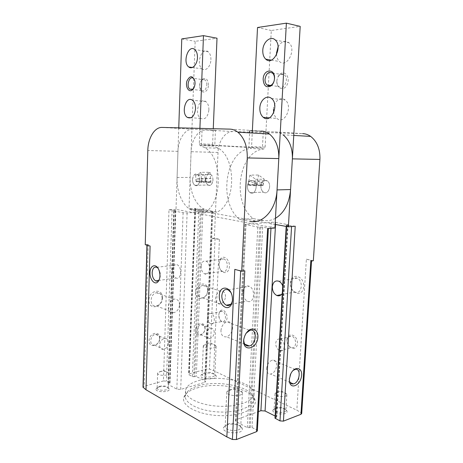 <?xml version="1.0" encoding="UTF-8"?>
<svg xmlns="http://www.w3.org/2000/svg" width="463" height="463" viewBox="0 0 463 463"><rect width="100%" height="100%" fill="white"/><g stroke="black" fill="none" stroke-linecap="round" stroke-linejoin="round"><path stroke-width="0.35" stroke-dasharray="2.31 1.74" d="M247.41 186.236C248.185 181.438 250.246 179.685 253.585 180.975C258.846 184.083 255.154 196.179 250.089 192.608C248.266 191.283 247.375 189.159 247.41 186.236C248.185 181.438 250.246 179.685 253.585 180.975C258.846 184.083 255.154 196.179 250.089 192.608C248.266 191.283 247.375 189.159 247.41 186.236M192.544 179.43C193.1 175.222 194.703 173.573 197.365 174.487C201.758 176.86 199.2 188.105 194.946 185.269C193.343 184.147 192.544 182.202 192.544 179.43M274.912 227.987L175.998 209.386L177.966 151.343C178.214 139.427 184.986 128.812 192.625 129.212L202.076 129.466L201.48 144.797L248.886 147.46L249.609 132.864M275.115 224.405L189.002 208.732L191.097 151.708C191.369 140 198.222 129.588 205.913 129.993L215.428 130.253L214.797 145.295L262.428 147.952L263.279 131.585L249.713 130.757L261.387 131.07L229.862 129.125M205.225 181.513L196.092 181.635L201.689 182.665L210.844 182.526L205.225 181.513L204.739 175.205L195.6 175.251L200.896 172.34L210.063 172.329L204.739 175.205M210.844 182.526L210.063 172.329M263.279 131.585L274.987 131.909C277.829 132.001 280.509 132.962 283.032 134.802L293.762 135.428M205.734 179.291C206.301 175.159 207.922 173.544 210.601 174.435C215.023 176.762 212.424 187.804 208.142 185.026C206.533 183.921 205.734 182.011 205.734 179.291M260.877 185.947C261.664 181.241 263.731 179.522 267.082 180.79C272.354 183.834 268.627 195.687 263.557 192.186C261.728 190.889 260.837 188.811 260.877 185.947C261.664 181.241 263.731 179.522 267.082 180.79C272.354 183.834 268.627 195.687 263.557 192.186C261.728 190.889 260.837 188.811 260.877 185.947M254.407 185.704L263.077 185.518L256.745 185.078L248.087 185.252L254.407 185.704L255.582 179.291L264.257 179.193L258.591 175.043L249.916 175.083L255.582 179.291M248.087 185.252L249.916 175.083M159.88 338.256C160.233 330.264 149.265 332.521 149.045 340.623C148.802 348.714 159.729 346.185 159.88 338.256M162.478 297.871C162.935 287.726 149.121 289.792 148.831 300.14C148.536 310.459 162.293 307.947 162.478 297.871M175.998 209.386L168.983 209.739L163.439 380.951L144.236 386.258L143.009 387.172M150.093 246.027L147.124 244.956L148.206 244.412L145.243 244.69M267.614 228.624L268.384 228.409L267.597 228.103L256.624 429.982L252.028 427.494L247.346 427.679L236.142 421.561L235.343 420.554L236.338 419.611L258.389 411.624M295.22 226.222L286.69 225.145L286.284 225.001L287.633 224.584L275.647 222.443L271.295 222.211L245.014 224.439L257.816 227.067L262.695 227.165L267.597 228.103M168.983 209.739L175.593 210.567L174.007 210.978L183.099 212.725L187.121 212.934L212.841 211.342L202.956 209.461L200.386 209.438L193.812 376.703L196.3 376.512L205.074 380.91L205.682 381.605L204.715 382.363L180.703 389.424L176.837 389.163L168.202 384.452L167.994 384.192L169.533 383.543L169.765 382.953L166.437 381.153L163.439 380.951M158.826 386.964C164.029 386.032 167.513 386.657 169.273 388.851C170.662 392.705 154.451 392.612 156.072 388.764L158.826 386.964M274.866 408.505C278.662 406.96 286.545 408.713 286.979 411.231C288.403 415.786 271.011 414.206 272.973 409.969L274.866 408.505M203.5 373.595C207.928 372.229 215.741 373.682 216.157 375.973C217.656 380.273 198.87 379.567 200.728 375.389L203.5 373.595M226.586 425.046C231.83 422.95 241.553 425.069 242.236 428.512C244.36 435.081 220.77 433.721 223.531 427.442L226.586 425.046M197.018 387.982C217.813 381.217 254.164 388.862 255.182 401.074C256.641 409.228 239.51 416.607 218.721 415.606C197.927 414.721 181.531 405.82 183.73 397.827C184.934 393.602 189.367 390.321 197.018 387.982M200.386 209.438L198.864 209.357L192.348 376.604L188.534 374.393L189.326 373.803L206.388 369.086L209.467 369.144L213.68 370.73L296.812 410.183L301.193 412.747L301.697 413.54M286.626 224.908L275.335 417.811L274.993 418.141M275.335 417.811L276.718 417.082L275.12 416.04M257.341 430.885L256.624 429.982M192.348 376.604L193.812 376.703M274.987 131.909L302.611 133.616L233.103 131.579L205.913 129.993M215.428 130.253L202.076 129.466M287.008 339.732C287.413 331.184 297.958 334.865 297.408 343.552C296.87 352.221 286.4 348.193 287.008 339.732M218.854 314.718L219.393 312.201C221.331 307.38 227.298 311.46 227.055 317.56C226.963 323.701 220.903 323.851 219.248 317.884L218.854 314.718M219.057 263.586L220.133 259.506C223.131 253.857 230.29 259.587 229.37 267.099C228.641 274.669 220.967 274.304 219.364 266.833L219.057 263.586M290.417 283.055C290.926 272.099 304.423 275.479 303.716 286.684C302.999 297.848 289.624 293.901 290.417 283.055M313.335 260.762L306.384 259.176L296.812 410.183M211.892 238.422L219.433 239.342L214.369 238.19L211.892 238.422L206.388 369.086M233.103 131.579C225.325 131.168 218.345 141.174 218.021 152.449L214.369 238.19M207.852 290.324C208.373 280.769 196.173 282.598 195.803 292.332C195.421 302.038 207.569 299.816 207.852 290.324M205.103 328.36C205.497 320.83 195.808 322.821 195.525 330.455C195.212 338.077 204.872 335.837 205.103 328.36M198.864 209.357L195.311 208.72L194.842 208.553L195.652 208.396L189.002 208.732M234.805 269.362L240.673 270.676L244.823 270.797M310.812 261.132L311.564 260.819L311.009 260.449L306.384 259.176M242.867 292.02C243.538 287.066 245.691 285.156 249.331 286.284C256.184 289.242 254.054 304.706 247.329 301.147C244.389 299.411 242.901 296.366 242.867 292.02M282.719 286.007C283.553 288.756 283.408 291.221 282.285 293.397M172.433 270.079C172.884 265.791 174.476 264.02 177.207 264.767C182.486 266.902 181.207 280.688 176.004 277.979C173.694 276.596 172.508 273.969 172.433 270.079M201.104 266.318C201.579 262.185 203.205 260.472 205.983 261.167C211.348 263.187 209.982 276.452 204.704 273.888C202.36 272.58 201.156 270.056 201.104 266.318M230.771 292.344L232.449 296.945L232.339 301.089M157.981 268.181L159.55 270.78C160.638 273.974 160.58 276.822 159.382 279.328M290.509 283.57C291.221 278.952 293.403 277.14 297.067 278.141C303.954 280.804 301.714 295.203 294.96 291.997C292.003 290.423 290.521 287.616 290.509 283.57M218.906 263.974L219.792 260.628C220.851 258.91 222.199 258.342 223.843 258.933C229.249 260.877 227.842 273.818 222.524 271.347C220.903 270.606 219.78 269.038 219.161 266.647L218.906 263.974M289.334 380.198L289.265 378.312L290.365 374.052L293.05 370.481M266.613 368.612C267.238 364.045 269.182 361.215 272.447 360.116C275.23 359.942 276.631 361.771 276.648 365.591C276.012 370.186 274.038 373.01 270.728 374.075C268.013 374.202 266.642 372.379 266.613 368.612M243.746 339.304L245.969 333.325M220.944 330.64C221.476 326.12 223.461 323.186 226.899 321.837C230.539 321.345 232.438 323.4 232.588 327.995C232.044 332.567 230.013 335.507 226.505 336.809C222.963 337.232 221.111 335.171 220.944 330.64M207.621 317.398C207.939 314.423 209.12 313.138 211.163 313.538C215.521 314.782 215.249 325.547 210.914 323.845C208.801 322.804 207.708 320.656 207.621 317.398M218.744 315.129L219.196 313.023C219.913 311.506 220.955 310.939 222.309 311.31C226.691 312.513 226.395 323.116 222.043 321.461C220.695 320.952 219.705 319.719 219.074 317.768L218.744 315.129M275.74 343.268C276.174 339.952 277.69 338.569 280.289 339.119C285.833 340.722 285.434 352.806 279.918 350.717C277.21 349.449 275.815 346.966 275.74 343.268M287.066 340.259C287.506 337 289.028 335.629 291.626 336.155C297.177 337.701 296.754 349.577 291.239 347.557C288.53 346.324 287.135 343.887 287.066 340.259M204.964 328.794C204.877 325.975 203.703 324.592 201.434 324.644C196.393 325.09 195.374 335.548 200.444 334.691C203.037 334.02 204.542 332.052 204.964 328.794M214.23 332.532C214.155 329.668 212.98 328.267 210.7 328.331C208.13 329.054 206.631 331.062 206.214 334.355C206.295 337.191 207.453 338.586 209.681 338.551C212.286 337.857 213.802 335.849 214.23 332.532M159.625 338.742C159.492 335.779 158.155 334.327 155.609 334.384C149.919 334.859 148.791 345.965 154.515 345.074C157.478 344.356 159.179 342.244 159.625 338.742M168.648 342.904C168.526 339.888 167.184 338.418 164.62 338.499C161.68 339.281 159.995 341.439 159.55 344.976C159.677 347.945 160.991 349.415 163.491 349.38C166.477 348.627 168.196 346.469 168.648 342.904M207.673 290.799C207.517 286.973 205.89 285.179 202.794 285.428C196.497 286.47 196.295 299.353 202.574 297.819C205.543 296.893 207.239 294.555 207.673 290.799M225.487 296.673C225.348 292.726 223.722 290.891 220.602 291.169C217.662 292.188 215.972 294.618 215.526 298.461C215.677 302.362 217.274 304.197 220.319 303.965C223.305 302.981 225.03 300.551 225.487 296.673M162.137 298.398C161.9 294.318 160.013 292.437 156.482 292.761C149.358 293.999 149.37 307.635 156.459 305.916C159.804 304.885 161.697 302.385 162.137 298.398M179.499 304.932C179.279 300.713 177.381 298.785 173.81 299.156C170.494 300.296 168.613 302.9 168.167 306.969C168.399 311.124 170.251 313.052 173.723 312.756C177.115 311.663 179.036 309.053 179.499 304.932M198.32 380.661C218.953 374.11 255.269 382.195 254.019 393.938C253.921 401.103 237.918 407.145 219.144 406.248C200.369 405.438 184.98 397.972 185.536 390.83C186.022 386.449 190.281 383.057 198.32 380.661M198.112 385.893C217.986 379.469 252.804 386.761 253.689 398.307L253.73 399.384C253.62 406.693 237.635 412.874 218.883 411.977C200.132 411.167 184.772 403.568 185.327 396.276L185.466 395.205C186.589 391.212 190.808 388.104 198.112 385.893M214.797 145.295L201.48 144.797M262.428 147.952L248.886 147.46M229.405 389.898C233.734 388.399 241.802 389.985 242.369 392.474L242.433 392.954C242.647 397.046 226.181 396.125 226.795 392.086L226.905 391.611L229.405 389.898M227.779 424.073C232.085 422.36 240.089 424.102 240.627 426.909L240.685 427.447C240.87 432.06 224.538 431.122 225.174 426.562L225.284 426.035L227.779 424.073M205.618 344.281C210.763 343.563 214.247 344.154 216.082 346.052L216.123 346.312C216.343 349.067 202.84 348.546 203.292 345.82L205.618 344.281M204.438 372.692C209.554 371.847 213.015 372.495 214.826 374.636L214.861 374.932C215.064 378.04 201.648 377.536 202.111 374.451L204.438 372.692M276.683 392.219C281.296 391.351 284.658 392.034 286.782 394.262L286.863 394.725C286.985 397.804 274.542 396.704 275.034 393.689L276.683 392.219M275.769 407.805C278.934 406.52 285.526 407.984 285.874 410.073L285.908 410.426C286.018 413.685 273.621 412.562 274.125 409.367L275.769 407.805M159.955 371.581C164.168 370.857 167.068 371.326 168.665 372.975L168.74 373.352C168.949 376.037 157.241 375.944 157.611 373.253L159.955 371.581M159.492 386.275C163.844 385.5 166.744 386.02 168.208 387.844L168.243 388.127C168.445 390.975 156.778 390.905 157.148 388.058L159.492 386.275M256.745 185.078L258.591 175.043M263.077 185.518L264.257 179.193M201.689 182.665L200.896 172.34M196.092 181.635L195.6 175.251M276.845 81.158L276.874 80.753C277.181 77.963 278.222 75.764 279.988 74.155C284.924 69.693 290.544 77.622 287.222 84.544C284.103 91.564 276.278 88.861 276.845 81.158M273.471 109.28C273.656 101.681 280.59 95.991 285.156 99.979C293.397 106.033 284.704 125.137 276.955 118.487C275.323 117.203 274.241 115.293 273.708 112.764M278.06 46.96C281.296 41.415 284.948 40.026 289.005 42.781C296.87 49.356 286.794 68.674 279.478 61.515C277.765 59.964 276.781 57.701 276.538 54.727M275.456 218.299C271.549 220.434 267.545 221.14 263.447 220.423L253.157 218.582C231.35 202.256 238.422 151.123 263.864 148.97L265.125 147.159L271.289 30.494L300.192 26.385M248.116 184.407L254.424 185.171L263.1 184.992L256.78 184.245L248.116 184.407L248.446 181.062L254.638 183.053L263.314 182.908L257.11 180.94L248.446 181.062M254.424 185.171L254.638 183.053M271.289 30.494L257.521 27.502M263.447 220.423L250.032 221.418L239.776 219.52C218.032 202.835 224.966 150.735 250.327 148.496L251.577 146.649L252.254 133.02M253.157 218.582L239.776 219.52M276.88 80.979L276.903 80.643C277.163 78.311 278.031 76.47 279.507 75.133C281.215 73.779 282.852 73.704 284.421 74.902C289.473 78.82 283.622 90.904 278.871 86.546C277.464 85.29 276.805 83.438 276.88 80.979M256.78 184.245L257.11 180.94M263.1 184.992L263.314 182.908M199.727 180.321C199.732 177.56 198.945 175.616 197.365 174.487C193.025 171.599 190.519 182.96 194.946 185.269C197.568 186.155 199.159 184.506 199.727 180.321M178.759 127.846L177.074 177.508C176.507 191.329 182.248 205.225 190.739 209.722L194.917 211.232L203.593 212.835C222.298 205.792 223.542 158.091 204.941 147.749L200.201 145.596L213.512 146.082L218.276 148.201C236.963 158.358 235.632 205.132 216.8 212.083L208.066 210.52L203.859 209.044C195.317 204.634 189.552 190.987 190.154 177.41L195.16 41.323L217.008 38.215M199.906 128.373L199.31 143.802L200.201 145.596M210.891 181.704L205.248 181.004L196.115 181.12L201.729 181.832L210.891 181.704L210.873 178.4L205.242 178.961L196.104 179.054L201.712 178.481L210.873 178.4M205.248 181.004L205.242 178.961M181.774 38.915L195.16 41.323M203.593 212.835L216.8 212.083M199.31 143.802L212.615 144.317L213.512 146.082M212.615 144.317L213.264 128.708M208.431 85.036C208.061 79.607 206.18 77.57 202.782 78.918C200.473 80.869 199.524 83.78 199.935 87.657C200.873 94.84 208.321 92.693 208.431 85.036M208.888 109.922C208.935 106.021 207.893 103.232 205.775 101.547C199.212 96.57 193.933 114.43 200.67 118.43C205.051 120.027 207.794 117.191 208.888 109.922M210.914 59.71C210.972 56.052 210.057 53.407 208.171 51.769C201.822 46.41 195.6 64.525 202.152 68.877C205.601 71.771 210.787 66.475 210.914 59.71M212.968 180.165C212.98 177.456 212.187 175.546 210.601 174.435C206.238 171.599 203.691 182.758 208.142 185.026C210.781 185.894 212.39 184.274 212.968 180.165M206.822 84.972C206.857 82.605 206.243 80.903 204.987 79.867L202.123 79.867C200.195 81.488 199.408 83.925 199.75 87.166L201.509 90.493C204.322 91.552 206.093 89.712 206.822 84.972M193.847 88.039L195.224 83.56L194.668 80.14M201.729 181.832L201.712 178.481M196.115 181.12L196.104 179.054M148.206 244.412L144.236 386.258M177.966 151.343L147.813 150.516M192.625 129.212L162.067 127.429M219.433 239.342L213.68 370.73M218.021 152.449L191.097 151.708M195.652 208.396L189.326 373.803M240.673 270.676L240.662 270.971M311.009 260.449L301.193 412.747M215.064 238.532L209.467 369.144M245.882 224.781L236.142 421.561M246.021 224.173L236.338 419.611M257.816 227.067L247.346 427.679M259.674 227.165L249.117 427.8M260.843 227.067L250.257 427.372M262.695 227.165L252.028 427.494M291.603 226.031L291.574 226.54M286.69 225.145L286.609 226.494M287.702 224.821L276.382 417.412M287.633 224.584L276.347 416.654M275.647 222.443L275.537 224.48M271.295 222.211L270.959 228.334M174.007 210.978L168.202 384.452M183.099 212.725L176.837 389.163M187.121 212.934L180.703 389.424M211.863 211.545L204.715 382.363M212.193 211.111L205.074 380.91M202.956 209.461L196.3 376.512M201.434 209.38L194.836 376.413M195.311 208.72L188.968 374.897M172.097 209.901L166.437 381.153M175.593 210.567L169.765 382.953M175.367 210.746L169.533 383.543M174.238 210.804L168.439 383.856M263.864 148.97L250.327 148.496M265.125 147.159L251.577 146.649M177.074 177.508L190.154 177.41M194.917 211.232L208.066 210.52M146.956 244.782L146.945 245.159M245.014 224.439L235.343 420.554M286.284 225.001L286.203 226.419M288.038 224.729L276.718 417.082M212.841 211.342L205.682 381.605M194.842 208.553L188.534 374.393M175.818 210.653L169.973 383.214M173.787 210.891L167.994 384.192M230.771 304.33L247.329 301.147M228.213 289.884L249.331 286.284M159.55 270.78L159.006 270.213M158.479 280.48L176.004 277.979M156.835 267.313L177.207 264.767M281.388 294.607L294.96 291.997M278.882 281.244L297.067 278.141M204.704 273.888L222.524 271.347M205.983 261.167L223.843 258.933M219.792 260.628L220.133 259.506M290.365 374.052L290.706 373.988M295.162 369.428L272.447 360.116M290.185 382.536L270.728 374.075M249.025 330.125L226.899 321.837M244.724 344.136L226.505 336.809M210.914 323.845L222.043 321.461M211.163 313.538L222.309 311.31M219.196 313.023L219.393 312.201M279.918 350.717L291.239 347.557M280.289 339.119L291.626 336.155M200.444 334.691L209.681 338.551M201.434 324.644L210.7 328.331M154.515 345.074L163.491 349.38M155.609 334.384L164.62 338.499M202.574 297.819L220.319 303.965M202.794 285.428L220.602 291.169M156.459 305.916L173.723 312.756M156.482 292.761L173.81 299.156M185.536 390.83L185.327 396.276M254.019 393.938L253.73 399.384M185.466 395.205L183.73 397.827M253.689 398.307L255.182 401.074M242.369 392.474L234.822 388.168L226.905 391.611M226.795 392.086L225.174 426.562M242.433 392.954L240.685 427.447M225.284 426.035L223.531 427.442M240.627 426.909L242.236 428.512M216.082 346.052L209.861 342.475L203.35 345.56M203.292 345.82L202.111 374.451M216.123 346.312L214.861 374.932M202.169 374.162L200.728 375.389M214.826 374.636L216.157 375.973M286.782 394.262L281.139 390.934L275.167 393.249M275.034 393.689L274.125 409.367M286.863 394.725L285.908 410.426M274.2 409.026L272.973 409.969M285.874 410.073L286.979 411.231M168.665 372.975L163.277 370.221L157.709 372.883M157.611 373.253L157.148 388.058M168.74 373.352L168.243 388.127M157.206 387.774L156.072 388.764M168.208 387.844L169.273 388.851M194.946 185.269L208.142 185.026L194.946 185.269M197.365 174.487L210.601 174.435L197.365 174.487M250.089 192.608L263.557 192.186L250.089 192.608M253.585 180.975L267.082 180.79L253.585 180.975M271.347 60.115L279.478 61.515M275.23 39.968L289.005 42.781M269.408 117.862L276.955 118.487M271.486 98.44L285.156 99.979M270.67 85.452L278.871 86.546M272.533 73.09L284.421 74.902M279.507 75.133L279.988 74.155M190.739 209.722L203.859 209.044M204.941 147.749L218.276 148.201M199.97 145.492L213.275 145.978M208.171 51.769L194.715 49.5M202.152 68.877L192.348 67.471M205.775 101.547L192.434 100.239M200.67 118.43L191.161 117.729M199.75 87.166L199.935 87.657M202.123 79.867L202.782 78.918M204.987 79.867L193.389 78.374M201.509 90.493L192.249 89.446M195.102 81.673L194.894 81.129"/><path stroke-width="0.69" d="M249.609 132.864L249.713 130.757M261.387 131.07C264.223 131.156 266.902 132.14 269.425 134.015C275.925 139.427 279.05 147.616 278.801 158.583L274.912 227.987L267.614 228.624L256.577 431.649L257.341 430.885L268.378 228.554M283.032 134.802C289.531 140.11 292.651 148.131 292.379 158.867L288.374 226.818L275.115 224.405M243.636 340.45C244.279 335.623 246.322 332.035 249.76 329.685C254.204 327.549 258.111 331.062 257.949 336.885C257.463 348.801 243.034 352.708 243.636 340.45M146.945 245.159L143.009 387.172L146.007 389.771L150.093 246.027L145.243 244.69L147.813 150.516C148.004 138.119 154.573 127.041 162.067 127.429L229.862 129.125C232.669 129.206 235.331 130.225 237.843 132.181C244.325 137.841 247.462 146.424 247.259 157.935L241.698 271.26L244.823 270.797L236.419 439.537L256.577 431.649M291.574 226.54L279.976 420.902L283.431 421.139L300.95 414.287L301.697 413.54L311.547 261.022M279.976 420.902L274.993 418.141L286.203 226.419M275.12 416.04L265.073 410.999L260.906 410.716L258.389 411.624M146.007 389.771L226.847 436.916L232.426 439.497L236.419 439.537M289.358 379.209L290.706 373.988C294.52 365.562 302.808 367.292 301.54 375.991C300.603 384.62 291.482 389.753 289.641 382.467L289.358 379.209M288.374 226.818L295.22 226.222L283.431 421.139M300.95 414.287L310.812 261.132L313.335 260.762L319.921 159.434L292.379 158.867M149.995 272.62C149.977 264.969 156.459 263.065 159.006 270.213C160.516 274.97 160.192 278.819 158.022 281.759C154.85 285.526 149.613 279.432 149.995 272.62M219.317 295.608C219.381 284.913 230.915 285.885 232.293 297.061C232.681 299.902 232.357 302.374 231.338 304.486C227.9 312.01 218.559 304.862 219.317 295.608M226.847 436.916L234.805 269.362L241.698 271.26M302.611 133.616C305.458 133.709 308.138 134.64 310.656 136.406C317.138 141.499 320.228 149.173 319.921 159.434M282.285 293.397C280.896 295.631 279.067 296.326 276.816 295.487C273.859 293.849 272.371 290.949 272.354 286.788C273.048 282.042 275.225 280.196 278.882 281.244C280.624 282.1 281.903 283.686 282.719 286.007M232.339 301.089L231.674 303.01C230.314 305.418 228.514 306.147 226.268 305.198C223.345 303.381 221.858 300.232 221.812 295.753C222.46 290.654 224.596 288.698 228.213 289.884L230.771 292.344M159.382 279.328L158.751 280.219C157.837 281.157 156.818 281.377 155.695 280.879C153.421 279.444 152.24 276.735 152.153 272.748C152.587 268.343 154.144 266.532 156.835 267.313L157.981 268.181M293.05 370.481L295.162 369.428C301.644 367.778 299.706 383.051 293.334 383.908C291.453 384.157 290.174 383.185 289.497 380.98L289.334 380.198M245.969 333.325L249.777 330.408C257.44 327.821 256.867 344.281 249.273 345.965C245.708 346.451 243.862 344.339 243.723 339.634L243.746 339.304M273.708 112.764L273.471 109.28M276.538 54.727L276.527 52.909L278.06 46.96M252.254 133.02L257.521 27.502L286.383 23.15L300.192 26.385L290.573 189.535C289.3 203.303 284.265 212.887 275.456 218.299M286.383 23.15L277.048 189.911C276.214 209.583 262.752 224.318 250.032 221.418M263.152 79.231C263.366 68.727 275.543 68.026 274.484 78.826C274.171 81.847 273.077 84.179 271.202 85.823C266.404 88.242 263.719 86.043 263.152 79.231M259.836 107.96C260.003 100.199 266.914 94.377 271.486 98.44C279.721 104.603 271.075 124.142 263.325 117.359C260.889 115.281 259.726 112.15 259.836 107.96M262.787 50.374C262.955 42.017 270.676 35.356 275.23 39.968C283.101 46.653 273.066 66.441 265.745 59.154C263.65 57.163 262.666 54.235 262.787 50.374M265.01 79.306C266.156 73.374 268.662 71.302 272.533 73.09C273.957 74.427 274.594 76.389 274.455 78.97C274.2 81.476 273.292 83.415 271.729 84.787C270.068 86.049 268.494 86.106 267.006 84.966C265.606 83.693 264.94 81.806 265.01 79.306M195.039 83.404L194.894 81.129C192.625 75.353 189.992 75.278 186.988 80.903C185.177 86.39 188.482 92.606 191.995 90.192C193.8 88.85 194.819 86.587 195.039 83.404M195.542 108.764C195.577 104.788 194.541 101.947 192.434 100.239C185.906 95.181 180.703 113.389 187.393 117.446C191.751 119.066 194.466 116.172 195.542 108.764M197.458 57.586C197.51 53.858 196.596 51.162 194.715 49.5C188.4 44.072 182.26 62.551 188.771 66.961C192.203 69.901 197.342 64.479 197.458 57.586M199.906 128.373L203.477 35.645L181.774 38.915L178.759 127.846M203.477 35.645L217.008 38.215L213.264 128.708M194.668 80.14L193.389 78.374C189.396 75.116 185.825 86.512 189.946 89.185L192.689 89.209L193.847 88.039M278.801 158.583L247.259 157.935M240.662 270.971L232.426 439.497M147.118 245.205L143.165 387.543M286.609 226.494L275.363 418.569M275.537 224.48L265.073 410.999M270.959 228.334L260.906 410.716M290.573 189.535L277.048 189.911M269.425 134.015L237.843 132.181M310.656 136.406L293.762 135.428M231.674 303.01L231.338 304.486M226.268 305.198L230.771 304.33M158.751 280.219L158.022 281.759M155.695 280.879L158.479 280.48M276.816 295.487L281.388 294.607M289.497 380.98L289.641 382.467M293.334 383.908L290.185 382.536M249.777 330.408L249.025 330.125M249.273 345.965L244.724 344.136M265.745 59.154L271.347 60.115M263.325 117.359L269.408 117.862M271.729 84.787L271.202 85.823M267.006 84.966L270.67 85.452M192.348 67.471L188.771 66.961M191.161 117.729L187.393 117.446M192.249 89.446L189.946 89.185M192.689 89.209L191.995 90.192"/></g></svg>
